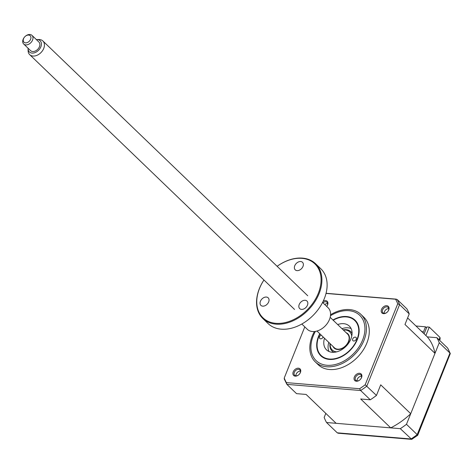 <?xml version="1.0" encoding="UTF-8"?>
<svg xmlns="http://www.w3.org/2000/svg" width="474" height="474" viewBox="0 0 474 474"><rect width="100%" height="100%" fill="white"/><g stroke="black" fill="none" stroke-linecap="round" stroke-linejoin="round"><path stroke-width="0.71" d="M321.212 335.094A2.246 1.582 -46.1 0 0 319.6 336.706A2.246 1.582 -46.1 0 0 319.796 338.501A2.246 1.582 -46.1 0 0 320.596 338.833A2.246 1.582 -46.1 0 0 323.144 336.955M355.245 337.121A2.246 1.582 -46.1 0 0 352.976 338.442A2.246 1.582 -46.1 0 0 352.929 340.688A2.246 1.582 -46.1 0 0 353.728 341.025A2.246 1.582 -46.1 0 0 355.998 339.698A2.246 1.582 -46.1 0 0 356.045 337.452A2.246 1.582 -46.1 0 0 355.245 337.121M319.997 333.927A24.251 17.088 -46.1 0 0 329.744 359.055A24.251 17.088 -46.1 0 0 357.094 339.242A24.251 17.088 -46.1 0 0 346.091 316.899A24.251 17.088 -46.1 0 0 333.181 320.228M337.684 324.554A16.466 11.601 133.9 0 1 343.466 323.665A16.466 11.601 133.9 0 1 349.338 326.106A16.466 11.601 133.9 0 1 349.006 342.595A16.466 11.601 133.9 0 1 332.369 352.289A16.466 11.601 133.9 0 1 326.503 349.842A16.466 11.601 133.9 0 1 324.5 338.258M329.027 351.507A16.466 11.601 133.9 0 1 328.79 342.382M341.967 328.678A16.466 11.601 133.9 0 1 347.756 327.789A16.466 11.601 133.9 0 1 351.098 328.565M424.123 333.838L426.908 326.918L429.26 327.113L439.979 337.423L440.145 338.987L439.611 340.314M325.804 413.387L324.175 417.44A70.365 49.58 -46.1 0 0 326.545 422.518L337.263 432.827L411.023 438.977A70.365 49.58 -46.1 0 0 417.185 434.617C417.991 435.446 417.855 435.535 416.77 434.883M326.545 422.518L400.305 428.668L411.722 439.357L417.701 435.304L450.3 353.557L447.592 347.999L436.874 337.689L427.293 336.89L407.604 317.947M400.305 428.668A70.365 49.58 -46.1 0 0 406.467 424.301L417.185 434.617L449.968 353.071L450.3 353.557M406.467 424.301L439.25 342.761L449.968 353.071A70.365 49.58 -46.1 0 0 447.592 347.999M439.25 342.761A70.365 49.58 -46.1 0 0 436.874 337.689M425.877 335.527L429.26 327.113M411.722 439.357L338.158 433.218L337.263 432.827M360.619 379.135A3.745 2.637 -46.1 0 0 361.33 377.92A3.745 2.637 -46.1 0 0 360.987 374.975A3.745 2.637 -46.1 0 0 355.453 377.428A3.745 2.637 -46.1 0 0 355.796 380.373A3.745 2.637 -46.1 0 0 359.938 379.84M357.064 380.924A3.745 2.637 133.9 0 1 357.319 379.23A3.745 2.637 133.9 0 1 361.585 376.226M361.561 377.565A4.58 3.229 -46.1 0 0 359.565 373.287A4.58 3.229 -46.1 0 0 354.368 376.96A4.58 3.229 -46.1 0 0 355.316 380.942A4.58 3.229 -46.1 0 0 359.896 379.875A4.58 3.229 -46.1 0 0 360.649 379.093A4.58 3.229 -46.1 0 0 361.561 377.565M322.93 302.785A3.745 2.637 -46.1 0 1 327.024 302.293A3.745 2.637 -46.1 0 1 327.368 305.238A3.745 2.637 -46.1 0 1 326.693 306.4A4.58 3.229 -46.1 0 0 327.599 304.883A4.58 3.229 -46.1 0 0 327.066 301.18A4.58 3.229 -46.1 0 0 323.203 301.174M324.803 304.581A3.745 2.637 133.9 0 1 327.623 303.544M388.727 309.978A4.58 3.229 -46.1 0 0 386.731 305.7A4.58 3.229 -46.1 0 0 381.534 309.38A4.58 3.229 -46.1 0 0 382.482 313.361A4.58 3.229 -46.1 0 0 387.068 312.289A4.58 3.229 -46.1 0 0 387.821 311.507A4.58 3.229 -46.1 0 0 388.727 309.978M387.785 311.548A3.745 2.637 -46.1 0 0 388.502 310.334A3.745 2.637 -46.1 0 0 388.159 307.395A3.745 2.637 -46.1 0 0 382.625 309.842A3.745 2.637 -46.1 0 0 382.968 312.787A3.745 2.637 -46.1 0 0 387.104 312.253M384.236 313.338A3.745 2.637 133.9 0 1 384.491 311.643A3.745 2.637 133.9 0 1 388.757 308.639M300.427 372.463A4.58 3.229 -46.1 0 0 298.43 368.191A4.58 3.229 -46.1 0 0 293.234 371.865A4.58 3.229 -46.1 0 0 294.182 375.846A4.58 3.229 -46.1 0 0 298.762 374.78A4.58 3.229 -46.1 0 0 299.515 373.998A4.58 3.229 -46.1 0 0 300.427 372.463M299.485 374.039A3.745 2.637 -46.1 0 0 300.196 372.825A3.745 2.637 -46.1 0 0 299.852 369.88A3.745 2.637 -46.1 0 0 294.318 372.333A3.745 2.637 -46.1 0 0 294.662 375.278A3.745 2.637 -46.1 0 0 298.804 374.744M295.936 375.829A3.745 2.637 133.9 0 1 296.191 374.128A3.745 2.637 133.9 0 1 300.451 371.13M314.404 331.522A32.937 23.208 -46.1 0 0 312.259 336.019A32.937 23.208 -46.1 0 0 315.293 361.911L318.149 364.66A32.937 23.208 -46.1 0 0 366.846 343.075A32.937 23.208 -46.1 0 0 363.813 317.183L360.957 314.44A32.937 23.208 -46.1 0 0 330.556 314.73M315.293 361.911A32.937 23.208 -46.1 0 0 363.991 340.332A32.937 23.208 -46.1 0 0 360.957 314.44M332.932 319.986A24.701 17.408 133.9 0 1 355.044 320.175A24.701 17.408 133.9 0 1 357.319 339.591A24.701 17.408 133.9 0 1 320.791 355.778A24.701 17.408 133.9 0 1 318.522 336.356A24.701 17.408 133.9 0 1 319.749 333.69M422.198 331.984L422.441 331.379L421.481 331.296M426.547 327.812L425.498 326.799L423.075 332.831M415.976 326.005L425.498 326.799M326.023 293.43L395.589 299.23A69.506 48.976 133.9 0 1 397.733 303.81L365.181 384.781A69.506 48.976 133.9 0 1 359.612 388.721L286.373 382.613L286.889 384.367L296.534 393.645L306.121 394.445L336.131 423.318L390.718 427.868L360.708 398.995L370.289 399.795A70.365 49.58 -46.1 0 0 376.457 395.435L380.717 384.835L410.727 413.707A62.876 44.301 133.9 0 1 390.718 427.868M370.289 399.795L360.643 390.517L286.889 384.367L284.181 378.815M376.457 395.435L365.181 384.781M427.293 336.89A62.876 44.301 133.9 0 1 434.99 353.361L404.98 324.489L409.234 313.895L399.588 304.61L397.733 303.81M409.234 313.895A70.365 49.58 -46.1 0 0 406.864 308.817L397.218 299.538L395.589 299.23M434.99 353.361L410.727 413.707M359.612 388.721L360.643 390.517A70.365 49.58 133.9 0 0 366.811 386.156L399.588 304.61A70.365 49.58 133.9 0 0 397.218 299.538M286.373 382.613A69.506 48.976 133.9 0 1 284.234 378.033L304.788 326.882L284.234 378.033L284.519 379.295M351.732 336.208A12.573 8.858 -46.1 0 0 343.389 330.052M343.182 329.851A13.473 9.492 133.9 0 1 352.069 333.358M330.212 343.751A12.573 8.858 -46.1 0 0 336.688 351.844M333.856 352.295A13.473 9.492 133.9 0 1 330.005 343.549M346.204 332.754A9.883 6.962 133.9 0 1 348.58 341.95A9.883 6.962 133.9 0 1 340.528 349.166A9.883 6.962 133.9 0 1 333.021 346.458M333.104 351.868A13.473 9.492 -46.1 0 0 333.441 352.312M352.069 332.944A13.473 9.492 -46.1 0 0 351.613 332.624M28.073 48.218A7.78 5.481 -46.1 0 0 28.061 48.745A7.78 5.481 -46.1 0 0 34.104 52.892A7.78 5.481 -46.1 0 0 41.274 45.445A7.78 5.481 -46.1 0 0 36.895 39.561A7.78 5.481 -46.1 0 0 36.374 39.591M36.895 39.561L38.904 39.526A9.504 6.701 133.9 0 1 42.861 40.954A9.504 6.701 133.9 0 1 43.377 49.237A9.504 6.701 133.9 0 1 35.497 55.825A9.504 6.701 133.9 0 1 29.684 54.652A9.504 6.701 133.9 0 1 28.108 50.754L28.061 48.745M330.171 317.331L347.572 334.069A9.504 6.701 133.9 0 1 348.082 342.352A9.504 6.701 133.9 0 1 340.202 348.947A9.504 6.701 133.9 0 1 334.389 347.774L316.988 331.036M25.193 36.403L25.323 36.285A5.99 4.219 133.9 0 1 28.339 34.643A5.99 4.219 133.9 0 1 32.001 35.384A5.99 4.219 133.9 0 1 32.327 40.604A5.99 4.219 133.9 0 1 27.362 44.757A5.99 4.219 133.9 0 1 23.7 44.017A5.99 4.219 133.9 0 1 24.34 37.31L24.452 37.168A4.491 3.164 -46.1 0 0 23.433 41.392A4.491 3.164 -46.1 0 0 26.716 42.755A4.491 3.164 -46.1 0 0 30.929 38.009A4.491 3.164 -46.1 0 0 27.456 35.171A4.491 3.164 -46.1 0 0 25.193 36.403A4.491 3.164 -46.1 0 0 24.452 37.168M23.7 44.017L30.591 50.647A5.99 4.219 -46.1 0 0 34.252 51.382A5.99 4.219 -46.1 0 0 39.218 47.234A5.99 4.219 -46.1 0 0 38.892 42.014L32.001 35.384M262.863 318.54L268.088 323.564A38.027 26.793 -46.1 0 0 310.5 317.847A38.027 26.793 -46.1 0 0 316.745 311.353A38.027 26.793 -46.1 0 0 324.311 298.65A38.027 26.793 -46.1 0 0 320.809 268.752L315.589 263.734A38.027 26.793 133.9 0 1 319.091 293.625A38.027 26.793 133.9 0 1 262.863 318.54A38.027 26.793 133.9 0 1 259.367 288.648A38.027 26.793 133.9 0 1 263.941 280.004M301.82 324.02L307.33 329.323A14.972 10.547 -46.1 0 0 324.026 327.072A14.972 10.547 -46.1 0 0 326.485 324.518A14.972 10.547 -46.1 0 0 329.466 319.512A14.972 10.547 -46.1 0 0 328.085 307.745L322.575 302.442M307.454 305.179A5.238 3.691 133.9 0 1 299.704 308.615A5.238 3.691 133.9 0 1 299.224 304.492A5.238 3.691 133.9 0 1 306.974 301.061A5.238 3.691 133.9 0 1 307.454 305.179M263.947 280.01A37.428 26.372 -46.1 0 0 259.533 288.393A37.428 26.372 -46.1 0 0 275.856 323.333A37.428 26.372 -46.1 0 0 318.315 293.293A37.428 26.372 -46.1 0 0 312.147 261.701A37.428 26.372 -46.1 0 0 277.13 266.305M277.124 266.299A38.027 26.793 133.9 0 1 315.589 263.734M268.663 301.944A5.238 3.691 133.9 0 1 260.913 305.38A5.238 3.691 133.9 0 1 260.433 301.263A5.238 3.691 133.9 0 1 268.183 297.826A5.238 3.691 133.9 0 1 268.663 301.944M302.987 266.424A5.238 3.691 133.9 0 1 295.243 269.86A5.238 3.691 133.9 0 1 294.757 265.736A5.238 3.691 133.9 0 1 302.507 262.306A5.238 3.691 133.9 0 1 302.987 266.424M326.462 324.542A14.374 10.126 133.9 0 1 326.438 324.572A14.374 10.126 133.9 0 1 324.08 327.024A14.374 10.126 133.9 0 1 324.056 327.048M316.721 311.382A37.428 26.372 133.9 0 1 316.703 311.412A37.428 26.372 133.9 0 1 310.553 317.805A37.428 26.372 133.9 0 1 310.523 317.823M439.037 339.763L439.979 337.423M315.406 331.391A31.438 22.154 -46.1 0 0 313.231 335.918A31.438 22.154 -46.1 0 0 326.947 365.27A31.438 22.154 -46.1 0 0 362.61 340.036A31.438 22.154 -46.1 0 0 358.303 314.114A31.438 22.154 -46.1 0 0 330.467 315.737M326.059 293.288L396.329 299.147M42.861 40.954L307.721 295.735M29.684 54.652L294.538 309.433"/></g></svg>
